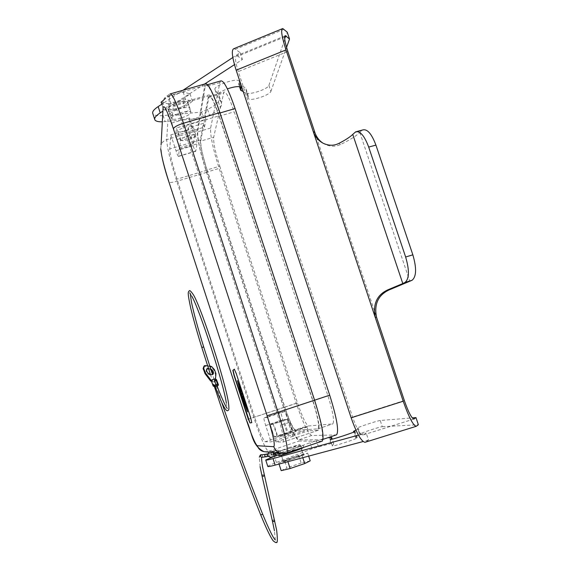 <?xml version="1.0" encoding="UTF-8"?>
<svg xmlns="http://www.w3.org/2000/svg" width="571" height="571" viewBox="0 0 571 571"><rect width="100%" height="100%" fill="white"/><g stroke="black" fill="none" stroke-linecap="round" stroke-linejoin="round"><path stroke-width="0.43" stroke-dasharray="2.85 2.14" d="M205.382 83.816L204.704 85.536L197.338 130.673C197.102 138.303 200.171 152.214 206.552 172.406L283.559 407.458C290.418 427.672 295.592 438.871 299.09 441.04L321.787 441.297M180.857 118.133C175.625 119.546 172.471 119.689 171.393 118.568C171.371 116.698 174.726 114.671 181.457 112.473C186.717 111.067 189.865 110.924 190.907 112.052C190.885 113.936 187.538 115.963 180.857 118.133M273.138 452.603L274.601 451.133L271.86 451.704L271.025 451.618L272.181 451.268C275.279 452.296 275.657 453.966 273.323 456.279L274.608 456.065M274.601 451.133L277.128 450.248L271.717 451.375M288.69 447.693L299.889 444.509L291.231 447.842L280.011 451.026L288.69 447.693M206.609 172.135L283.694 407.423C290.325 426.965 295.328 437.779 298.697 439.848L321.751 439.777C323.921 436.016 321.466 422.84 314.378 400.257L219.806 113.022C213.176 93.673 208.508 84.408 205.796 85.215L205.139 86.856L197.716 131.83C197.48 139.181 200.442 152.614 206.609 172.135L219.157 168.395L296.263 403.269C302.916 422.776 308.04 433.517 311.638 435.516L336.148 434.938M175.675 135.513L204.525 127.076L203.726 124.628L205.139 116.798L205.96 119.296L176.389 127.918L180.5 140.502L179.679 147.789L175.675 135.513L176.389 127.918M205.96 119.296L204.525 127.076M185.361 131.037C181.328 132.129 178.909 132.272 178.102 131.458C178.109 130.081 180.707 128.546 185.882 126.862C189.922 125.763 192.334 125.627 193.126 126.448C193.091 127.833 190.507 129.36 185.361 131.037M246.486 92.509C247.507 95.842 268.042 89.283 268.905 85.35L270.897 91.346C270.012 95.207 249.47 101.774 248.478 98.512L246.408 92.174L248.478 98.512M177.645 108.319C184.326 106.149 187.659 104.093 187.659 102.152C186.603 100.974 183.448 101.088 178.188 102.487C171.464 104.679 168.117 106.734 168.152 108.668C169.244 109.832 172.413 109.718 177.645 108.319M295.835 456.593L283.102 461.361L290.732 459.462C298.069 457.1 302.323 455.501 303.501 454.673L295.835 456.593M292.017 457.849L283.359 461.275C284.023 461.468 287.777 460.433 294.615 458.185L303.251 454.759L292.017 457.849M163.613 100.168L168.638 96.206L183.163 92.031L190.015 93.83L182.363 99.711L184.761 107.041L170.558 111.152L163.527 109.582L171.093 103.715L185.618 99.525L192.441 101.231L184.761 107.041M190.015 93.83L192.441 101.231M183.163 92.031L185.618 99.525M161.101 102.152L168.16 103.808L170.558 111.152M168.16 103.808L182.363 99.711M168.638 96.206L171.093 103.715M161.771 104.207L163.527 109.582M181.407 107.091C174.341 109.639 169.844 110.196 167.903 108.747C167.574 107.391 169.73 105.714 174.362 103.729C181.492 101.167 186.01 100.61 187.909 102.066C188.209 103.444 186.039 105.121 181.407 107.091M281.196 470.654L286.92 467.856L284.429 460.24L278.677 462.945L287.598 460.718L302.173 455.808L307.69 453.167L298.683 455.437L284.429 460.24M279.041 464.059L278.677 462.945M287.912 461.682L287.598 460.718M310.21 460.84L301.174 463.031L298.683 455.437M301.174 463.031L286.92 467.856M302.794 457.692L302.173 455.808M308.661 456.122L307.69 453.167M183.412 113.229C176.346 115.77 171.85 116.341 169.922 114.935C169.608 113.608 171.764 111.952 176.403 109.975C183.541 107.412 188.052 106.834 189.936 108.254C190.229 109.611 188.052 111.266 183.412 113.229M284.651 36.951L237.75 56.172L242.418 59.47L234.467 64.637M204.582 84.051L162.692 111.259M246.408 92.174L246.044 88.983L245.002 87.563L238.699 84.158L239.235 81.303C237.907 77.121 212.405 85.964 215.046 89.69L219 95.835L221.491 102.98L221.484 105.214L220.313 107.755C218.707 110.06 215.096 112.573 209.478 115.285L203.44 118.026L162.185 121.823M221.02 101.945L217.101 95.942C216.859 93.929 220.285 91.567 227.365 88.848M243.217 91.524L248.05 95.05L248.399 98.176M270.897 91.346L286.556 47.372M268.905 85.35L287.227 32.162M219 95.835L219.578 98.769L218.336 101.752C216.737 104.093 213.14 106.627 207.53 109.361L201.499 112.116L163.149 115.556C157.382 116.034 153.949 115.399 152.85 113.65M284.065 29.292L235.473 49.292L240.17 52.682L232.825 57.514M183.027 90.239L162.699 103.601M239.841 84.943L241.89 91.124M238.935 82.752L240.291 86.842M240.17 52.682L242.418 59.47M201.499 112.116L203.44 118.026M237.75 56.172L236.644 55.737C234.66 56.45 235.209 61.739 238.293 71.596L352.592 417.03C356.589 428.393 359.987 434.41 362.778 435.081L366.175 433.025L358.452 435.145M416.587 426.159L365.533 442.097L368.516 440.077L366.175 433.025M235.473 49.292L233.924 48.663M322.829 143.064L325.22 144.434C330.566 146.79 335.669 146.811 340.537 144.506C349.566 140.109 356.004 136.112 359.837 132.522L362.785 129.938M354.263 430.898L356.383 437.3L360.465 434.681L359.573 434.203C359.266 433.539 380.086 426.651 382.299 426.687L380.236 420.492L412.262 417.901M380.236 420.492C378.052 420.527 357.232 427.408 357.517 428L358.388 428.407L355.926 430.084M328.668 437.457L310.053 442.703L277.506 454.973L279.79 455.437C281.011 454.53 280.982 453.667 279.704 452.846L278.462 453.16M302.473 447.785L300.003 448.321C298.554 447.807 298.319 446.943 299.304 445.744L299.432 445.708C300.881 446.222 301.117 447.086 300.139 448.285L283.994 452.525M293.758 450.241L281.011 454.951L288.612 452.996L301.402 448.271L293.758 450.241M359.623 434.267L357.567 428.05M356.383 437.3L355.64 437.793L356.368 437.829L354.37 431.783M267.799 466.407C268.149 465.843 271.011 464.537 276.364 462.474L312.059 448.82L318.468 446.872L330.937 443.624L333.75 443.795L332.386 445.908C331.373 447.207 357.51 438.706 357.168 437.85L356.368 437.829M368.516 440.077L363.113 441.526M382.299 426.687L418.365 424.745M312.059 448.82L310.053 442.703M204.725 115.542L205.139 116.798L209.079 96.363C211.034 95.821 214.375 102.445 219.086 116.234L312.708 400.649C317.754 416.716 319.51 426.116 317.968 428.85L303.893 429.792L303.065 427.279L307.012 426.972L308.29 430.848L318.44 430.22C320.06 427.351 318.211 417.48 312.915 400.599L219.178 115.834C214.225 101.353 210.72 94.401 208.672 94.972L204.725 115.542L189.201 120.06L194.547 136.376L180.5 140.502M220.663 80.939L219.914 82.609L210.62 128.047C210.157 135.455 213.004 148.903 219.157 168.395M219.742 166.175L297.505 402.969C302.302 417.023 305.97 424.688 308.504 425.987L332.814 423.889C334.556 421.084 332.907 411.67 327.882 395.624L234.224 111.823C229.492 98.062 226.059 91.481 223.925 92.074L213.661 137.297C213.29 142.493 215.317 152.114 219.742 166.175L207.102 169.937L284.829 407.159L297.505 402.969M277.535 451.49C276.35 452.653 276.542 453.495 278.098 454.031L278.341 453.974C279.526 452.803 279.333 451.961 277.77 451.433L277.535 451.49M270.683 457.2L273.323 456.279M189.201 120.06L189.493 117.876L194.875 134.299C196.36 139.031 197.081 142.243 197.016 143.921L195.717 151.329C195.246 151.394 194.368 149.516 193.084 145.705L187.902 129.881L170.815 134.877L169.715 148.945C169.901 154.27 172.335 164.341 177.031 179.158L254.609 417.13C259.591 431.976 263.124 440.184 265.208 441.761L271.025 441.883L288.169 436.151L282.831 419.863C281.453 415.495 280.918 412.933 281.232 412.191L284.672 411.484C285.4 411.834 286.571 414.368 288.184 419.1L293.737 436.03L275.929 441.983L283.13 442.04C284.237 439.327 282.117 429.506 276.771 412.555L183.127 126.348L219.178 115.834M187.902 129.881L188.173 127.833L203.326 123.407L200.378 139.938C200.157 145.355 202.384 155.448 207.037 170.215L284.686 407.187C289.704 421.962 293.465 430.063 295.956 431.498L304.307 431.055L288.169 436.151M170.815 134.877L175.989 150.737C177.274 154.555 178.116 156.447 178.53 156.404L179.387 149.11C179.373 147.446 178.616 144.249 177.124 139.502L171.743 123.036L173.363 105.164C174.962 104.721 178.216 111.78 183.127 126.348M275.929 441.983L270.383 425.01C268.784 420.27 267.649 417.708 266.992 417.337L263.988 417.901C263.738 418.622 264.309 421.17 265.701 425.552L271.025 441.883M273.124 423.91L277.356 436.872L274.13 436.929L270.004 424.296L273.124 423.91L287.213 419.235L283.751 419.735L289.119 436.13M179.679 147.789L193.391 143.756L194.547 136.376M193.391 143.756L188.173 127.833M171.743 123.036L189.493 117.876M293.737 436.03L292.716 436.051L287.213 419.235M270.004 424.296L283.751 419.735M307.012 426.972L277.356 436.872M274.13 436.929L303.065 427.279M284.408 433.732L292.98 431.184L286.292 433.653L277.706 436.201L284.408 433.732M203.326 123.407L203.726 124.628L200.756 141.094L213.661 137.297M292.716 436.051L308.29 430.848M304.307 431.055L303.893 429.792L295.564 430.306C293.194 428.949 289.618 421.234 284.829 407.159M188.18 139.659C184.155 140.766 181.742 140.93 180.943 140.145C180.964 138.803 183.562 137.29 188.744 135.605C192.784 134.499 195.196 134.342 195.967 135.127C195.924 136.476 193.326 137.989 188.18 139.659M281.496 424.845L290.054 422.24L281.496 424.845M207.102 169.937C202.662 155.862 200.542 146.247 200.756 141.094M236.308 373.741L250.869 417.622L251.811 422.619M236.551 373.662L234.438 369.209M241.397 394.511L243.489 400.542M243.938 401.72L244.388 402.898M244.838 404.082L247.807 411.784L243.367 395.453L237.593 380.443L241.083 393.369M241.148 393.348L237.893 381.349L243.417 395.774L247.507 410.87L244.902 404.061M244.445 402.876L243.995 401.691M243.546 400.521L241.454 394.49M241.626 394.482L242.811 398.094M242.982 399.386L243.903 399.022L243.282 397.908M243.018 398.023L241.847 394.418L242.561 394.083L241.954 392.976M240.962 392.02L241.654 391.713L240.355 388.152L241.176 390.55M240.976 390.657L240.141 388.273L240.869 390.685M240.684 390.807L239.927 388.387L240.562 390.842M243.881 401.741L244.781 401.406L243.239 395.86L244.381 400.192M244.781 404.097L245.473 403.861L245.08 402.648M243.003 395.931L243.417 395.774M269.341 452.203L271.025 451.618L268.341 451.354L299.09 441.04M277.128 450.248L277.592 450.141C280.725 451.19 281.11 452.874 278.748 455.215M274.48 452.746L275.243 452.318C276.764 452.789 276.985 453.624 275.914 454.816M272.917 455.051L272.681 455.108C271.139 454.587 270.947 453.745 272.117 452.603L272.353 452.546C273.902 453.067 274.087 453.902 272.917 455.051M269.619 453.474L269.855 453.417C271.403 453.938 271.589 454.773 270.418 455.929L270.176 455.986C268.634 455.458 268.449 454.623 269.619 453.474M272.474 455.144L272.231 455.194C270.69 454.673 270.504 453.838 271.675 452.689L271.91 452.639C273.452 453.153 273.645 453.988 272.474 455.144M216.773 385.318L215.024 385.975M215.231 386.688L215.759 386.738L213.775 381.378L215.124 381.521L215.631 380.936L213.775 381.378M217.265 386.453L215.759 386.738M211.377 381.128L212.027 381.192L211.241 380.764M204.454 365.676L203.954 366.268L209.9 366.611L211.206 367.21L213.633 369.694L215.438 374.219L215.124 381.521M206.638 369.144L206.452 369.294C205.496 371.957 206.916 373.969 210.699 375.333L212.833 374.405M211.056 370.072L208.601 368.845M215.481 379.123L215.631 380.936L211.199 380.464M209.728 365.947L207.594 365.704M210.67 368.866L208.394 368.188M216.502 379.644L215.61 380.928M204.704 85.536L169.573 95.628L166.682 139.645C166.996 147.14 170.365 161.022 176.782 181.278L253.717 417.315C260.526 437.636 265.401 448.977 268.341 451.354L265.515 451.804M197.338 130.673L166.682 139.645C163.941 140.523 162.071 142.286 161.079 144.927L163.149 101.638C164.291 98.619 166.432 96.613 169.573 95.628L170.001 93.979C161.914 98.769 164.534 99.625 163.149 101.638L163.106 107.683M283.559 407.458L246.344 419.835M206.552 172.406L176.782 181.278C172.385 182.513 169.765 182.77 168.93 182.056L168.888 181.913M321.73 441.297L286.485 453.146L271.86 451.704L269.398 452.211M281.332 453.467L286.535 453.153M215.096 89.775L217.151 96.028M163.149 115.556L165.133 121.644M207.53 109.361L209.478 115.285M218.336 101.752L220.313 107.755M340.537 144.506L338.831 143.421M361.786 130.645L354.662 132.543M359.837 132.522L409.85 281.375M314.914 132.593L376.532 317.219M413.811 419.043L363.163 434.945M332.393 445.88L330.295 439.492M276.364 462.474L274.308 456.172M318.468 446.872L316.455 440.748M330.937 443.624L328.896 437.415M333.7 443.91L332.136 439.192M287.841 51.469L238.293 71.596M404.339 400.542L352.592 417.03M210.62 128.047L197.716 131.83M219.914 82.609L205.139 86.856M336.098 434.945L321.28 439.927M296.263 403.269L283.694 407.423M311.638 435.516L298.697 439.848M279.276 455.501L279.79 455.437M279.076 451.119L279.205 451.083C280.639 451.582 280.868 452.425 279.89 453.602L279.761 453.638C278.32 453.138 278.091 452.296 279.076 451.119M270.818 457.157L276.221 456.101M312.915 400.599L276.771 412.555M207.037 170.215L177.031 179.158M284.686 407.187L254.609 417.13M295.956 431.498L265.208 441.761M173.056 106.27L208.187 96.128M193.084 145.705L175.989 150.737M177.124 139.502L194.875 134.299M179.387 149.11L197.016 143.921M195.803 151.115L178.595 156.19M288.184 419.1L270.383 425.01M281.275 412.176L264.023 417.879M284.672 411.484L266.992 417.337M282.831 419.863L265.701 425.552M219.086 116.234L234.224 111.823M208.622 97.455L223.397 93.187M200.378 139.938L169.715 148.945M318.126 430.327L282.881 442.125M295.564 430.306L308.504 425.987M317.676 428.957L332.486 423.996M312.708 400.649L327.882 395.624M265.565 454.295L265.743 454.259C267.278 454.773 267.464 455.601 266.3 456.743L266.236 456.764M261.497 454.816L262.767 456.001L261.447 457.335M261.939 475.636L262.781 474.644L264.259 475.093M272.381 520.866L273.181 519.881L274.63 520.395M262.667 514.207L260.711 514.914M203.633 346.918L201.863 347.475M214.004 386.56L212.027 381.192M215.51 375.011L216.009 374.426M215.438 374.219L215.945 373.627M214.489 369.737L213.989 370.322M214.132 369.109L213.633 369.694M211.705 366.625L211.206 367.21M210.399 366.025L209.9 366.611M205.332 365.44L204.832 366.032M275.964 454.83L276.55 454.773C277.734 453.895 277.706 453.053 276.471 452.261L275.058 452.803M170.579 93.815L170.001 93.979M160.708 148.81L161.079 144.927M190.907 112.052L187.659 102.152M280.011 451.026L283.359 461.275M167.903 108.747L169.922 114.935M246.044 88.983L248.05 95.05M238.699 84.158L239.527 86.678M215.046 89.69L217.101 95.942M239.235 81.303L241.305 87.563M154.677 119.26L154.862 119.839M219.221 96.214L221.234 102.316M356.818 131.53L355.647 131.844M325.22 144.434L323.586 143.449M283.102 461.361L281.011 454.951M360.465 434.681L358.388 428.407M355.64 437.793L353.749 432.069M357.168 437.85L355.026 431.369M332.386 445.908L330.266 439.484M333.75 443.795L332.229 439.17M359.573 434.203L357.517 428M413.868 419.043L362.778 435.081M282.752 28.55L282.131 28.807M284.993 35.909L236.644 55.737M207.616 84.694L205.796 85.215M323.015 439.356L321.751 439.777M303.151 447.557C304.15 445.323 302.908 444.709 299.432 445.708L277.77 451.433M278.098 454.031L301.98 447.85L301.11 445.751C300.41 446.458 279.083 453.36 279.583 452.81L275.243 452.318M303.501 454.673L301.402 448.271M187.909 102.066L189.936 108.254M299.889 444.509L303.251 454.759M171.393 118.568L168.152 108.668M173.363 105.164L208.672 94.972M209.079 96.363L223.925 92.074M281.232 412.191L263.988 417.901M195.717 151.329L178.53 156.404M318.44 430.22L283.13 442.04M180.943 140.145L178.102 131.458M290.054 422.24L292.98 431.184M317.968 428.85L332.814 423.889M275.729 456.215L272.61 456.821M277.592 450.141L272.181 451.268M272.681 455.108L272.231 455.194M269.855 453.417L267.72 453.859M260.098 466.743L259.341 457.193M275.308 539.93L274.437 530.737M221.898 402.919L212.519 374.576M206.452 369.294L206.759 368.937M274.779 427.251L277.706 436.201M191.849 296.249L190.1 293.33M189.679 292.859L190.229 293.501M226.337 402.933L227.037 408.586L227.515 408.658L226.901 407.951M195.967 135.127L193.126 126.448M212.512 374.833L213.019 374.248M270.176 455.986L268.213 456.372M272.353 452.546L271.91 452.639M210.463 374.59L214.389 386.603"/><path stroke-width="0.86" d="M321.787 441.297L322.23 441.147C324.478 437.258 321.93 423.611 314.592 400.207L219.899 112.615C213.033 92.573 208.194 82.973 205.382 83.816L170.579 93.815M352.75 134.413L402.798 283.559L404.996 282.459C409.307 278.819 409.521 270.34 405.646 257.007L368.688 147.075C364.462 135.798 360.115 130.716 355.647 131.844L352.75 134.413C349.93 137.104 345.291 140.109 338.831 143.421C334.121 145.805 329.039 145.812 323.586 143.449C318.618 140.966 315.163 136.997 313.229 131.544L285.992 49.913L236.158 70.19L351.151 417.794C356.589 433.246 361.2 441.412 364.983 442.304L365.411 442.168M402.798 283.559L387.845 289.825C376.939 294.893 372.735 304.072 375.226 317.348L403.212 401.213L351.151 417.794M356.818 131.53L362.785 129.938C367.317 128.796 371.692 133.857 375.925 145.113L412.847 254.823C416.716 268.127 416.459 276.614 412.084 280.268L389.208 289.882C378.173 295.043 373.948 304.15 376.532 317.219L404.339 400.542C408.365 412.041 411.541 418.208 413.868 419.043L415.973 417.601L412.262 417.901M163.613 100.168L161.101 102.152L161.771 104.207M308.661 456.122L310.21 460.84L304.721 463.581L290.147 468.513L281.196 470.654L279.041 464.059M290.147 468.513L287.912 461.682M304.721 463.581L302.794 457.692M234.467 64.637L204.582 84.051M162.692 111.259L160.215 112.872C155.84 115.777 154.063 118.097 154.862 119.839C155.683 121.223 158.124 121.887 162.185 121.823M227.365 88.848C234.974 86.392 239.62 85.964 241.305 87.563L240.748 90.361L243.217 91.524M286.556 47.372L289.526 39.035L285.45 35.723C283.858 36.273 284.658 41.519 287.841 51.469L314.914 132.593L313.229 131.544L375.226 317.348L376.532 317.219M285.992 49.913C281.674 36.394 280.597 29.271 282.752 28.55L287.227 32.162L289.526 39.035M154.677 119.26L152.85 113.65C152.029 111.866 153.799 109.511 158.16 106.584L160.215 112.872M232.825 57.514L183.027 90.239M162.699 103.601L158.16 106.584M240.291 86.842L240.998 88.983M282.131 28.807L233.924 48.663C231.219 49.613 231.969 56.786 236.158 70.19M322.829 143.064C319.082 140.502 316.441 137.011 314.914 132.593M332.136 439.192L331.615 437.586L330.252 439.434C329.21 440.641 355.34 432.133 355.026 431.369L353.513 431.362L355.926 430.084M331.615 437.586L328.668 437.457M302.473 447.785C305.949 447.45 280.796 455.929 279.79 455.437M277.206 455.087L265.708 459.998C265.601 460.412 268.035 459.948 273.002 458.592L358.452 435.145M354.37 431.783L354.234 431.376M363.113 441.526L275.129 465.108L273.002 458.592M265.743 460.105L267.799 466.407C267.706 466.864 270.147 466.436 275.129 465.108M403.212 401.213C408.693 416.851 413.004 425.224 416.145 426.33L418.365 424.745L415.973 417.601M336.148 434.938L336.612 434.788C339.067 430.934 336.762 417.729 329.703 395.189L235.088 108.569C228.443 89.269 223.632 80.061 220.663 80.939L207.616 84.694M249.977 422.954L247.985 418.25L234.031 375.411L232.847 370.372L234.338 369.173L236.308 373.741L250.626 417.701L251.79 422.661L249.977 422.954L234.274 375.333L233.089 370.293L234.438 369.209M251.811 422.619L250.212 422.875M241.797 396.816L237.429 380.671L243.325 396.131L247.564 411.862L241.854 396.802M237.65 381.428L241.74 396.502L247.264 410.956L243.182 395.853L237.714 381.414M241.954 392.976L241.026 393.383L241.926 392.948L242.318 394.154L241.604 394.497L242.782 398.101L243.267 397.894L243.66 399.1L242.982 399.386L241.626 394.482M241.269 393.305L241.369 394.518M240.048 388.979L240.933 390.635L240.255 388.508L241.412 391.792L240.748 392.127L239.749 388.787L240.448 390.885L240.155 388.944M243.003 395.931L244.538 401.484L243.881 401.741L243.489 400.535L244.138 400.278L243.146 396.224M244.838 402.726L244.388 402.898L244.781 404.097L245.237 403.94L244.838 402.726L245.016 404.018M243.489 400.542L243.938 401.72M244.388 402.898L244.838 404.082M241.083 393.369L241.397 394.511M244.902 404.061L244.445 402.876M243.995 401.691L243.546 400.521M241.454 394.49L241.148 393.348M242.811 398.094L243.203 399.293M243.282 397.908L242.782 398.101M241.262 393.312L241.604 394.44M240.562 390.842L240.962 392.02M240.869 390.685L240.448 390.885M244.138 400.278L243.724 400.457L244.102 401.649M270.683 457.2L270.333 457.271C267.242 456.215 266.871 454.537 269.219 452.246L269.341 452.203M274.608 456.065L273.195 454.652L273.138 452.603M275.764 454.873L274.337 454.209L274.48 452.746M215.024 385.975L216.773 385.318M215.231 386.688L213.219 386.132L215.938 384.326L213.947 378.958L211.199 380.464L213.197 386.06M215.938 384.326L218.472 384.925L217.265 386.453M207.594 365.704L204.454 365.676L203.726 368.523L205.71 373.298L205.21 373.891L210.67 381.057L211.377 381.128M205.21 373.891L203.126 368.516L203.947 366.275M208.601 368.845L206.638 369.144M212.833 374.405L212.762 372.292L211.056 370.072M205.71 373.298L211.199 380.464M211.177 380.464L210.67 381.057M209.728 365.947L211.705 366.625L214.489 369.737L215.945 373.627L215.481 379.123M208.394 368.188L206.952 368.709C205.995 371.364 207.416 373.377 211.206 374.74L213.019 374.248C214.046 372.535 213.261 370.736 210.67 368.866M217.694 384.504L215.702 379.144L213.947 378.958M215.702 379.144L216.502 379.644M219.899 112.615L183.491 123.222L278.084 412.283L267.135 415.759C273.081 434.695 275.301 445.002 273.787 446.693L257.285 445.737C258.427 448.885 260.619 450.847 263.845 451.625L265.515 451.804M329.703 395.189L278.084 412.283C285.493 435.78 288.419 449.363 286.87 453.031L281.332 453.467C277.627 452.567 275.108 450.312 273.787 446.693M161.079 144.927L163.106 107.683C163.941 104.008 167.367 111.052 173.398 128.81C174.134 126.998 177.495 125.135 183.491 123.222C176.682 103.058 172.192 93.309 170.001 93.979M286.535 453.153L322.23 441.147M161.036 150.216C161.35 155.783 163.97 166.325 168.888 181.842L246.344 419.835C251.568 435.395 255.201 444.024 257.285 445.737M281.332 453.467L263.845 451.625C251.454 444.937 252.653 433.867 246.344 419.842L168.888 181.842M412.084 280.268L404.996 282.459M389.208 289.882L387.845 289.825M286.385 36.237L284.651 36.951M375.925 145.113L368.688 147.075M412.847 254.823L405.646 257.007M414.175 418.928L413.811 419.043M235.088 108.569L220.013 112.965M278.462 453.16L279.276 455.501M173.398 128.81L267.135 415.759M266.236 456.764L266.057 456.8C264.53 456.279 264.344 455.451 265.508 454.316L267.72 453.859M261.447 457.335L260.276 456.15L261.133 454.88L265.565 454.295M264.259 475.093L263.474 476.321L261.939 475.636M274.63 520.395L273.859 521.559L272.381 520.866M268.213 456.372L261.425 457.414C261.946 457.557 260.911 455.551 262.56 466.807L276.642 530.181C277.699 539.666 277.556 543.713 276.2 542.329C276.128 542.914 275.108 542.393 273.145 540.773C270.347 536.926 266.214 528.325 260.74 514.971L262.667 514.207M201.863 347.475L203.633 346.918M214.917 385.846C226.409 416.43 227.665 410.014 227.908 410.578C228.186 409.621 229.663 412.034 228.414 402.555C225.395 381.863 202.248 310.346 193.733 295.307C188.48 287.37 189.444 292.024 188.73 291.403C188.059 292.745 187.595 293.501 190.764 308.261C193.462 319.382 197.152 332.465 201.82 347.511L210.463 374.59M204.361 365.783L203.861 366.375M203.626 367.924L203.126 368.516M203.726 368.523L203.226 369.116M205.16 372.442L204.661 373.034M275.058 452.803L275.964 454.83M168.888 181.913C164.434 168.481 161.707 157.439 160.708 148.81M239.527 86.678L240.669 90.111M353.749 432.069L353.528 431.412M332.229 439.17L331.672 437.486M416.145 426.33L364.983 442.304M285.45 35.723L284.993 35.909M336.612 434.788L323.015 439.356M275.572 454.916L279.019 455.458C277.199 457.064 304.179 448.185 303.151 447.557M272.61 456.821L270.333 457.271M259.341 457.193C260.048 455.137 260.769 454.345 261.497 454.816M221.898 402.919C235.773 444.102 249.349 481.167 262.639 514.114C269.134 529.717 273.359 538.325 275.308 539.93M212.519 374.576L203.69 346.932C197.866 328.239 193.783 313.258 191.435 301.98L190.229 293.501M191.849 296.249C200.007 310.581 223.439 383.041 226.337 402.933M218.472 384.925L216.473 379.572M261.975 475.814L272.388 520.93M260.098 466.743L261.946 475.7M190.1 293.33L189.679 292.859M226.901 407.951C226.915 408.529 222.811 401.313 216.759 385.118M274.437 530.737L272.417 521.045M214.389 386.603C230.084 434.224 245.523 476.992 260.711 514.914"/></g></svg>
